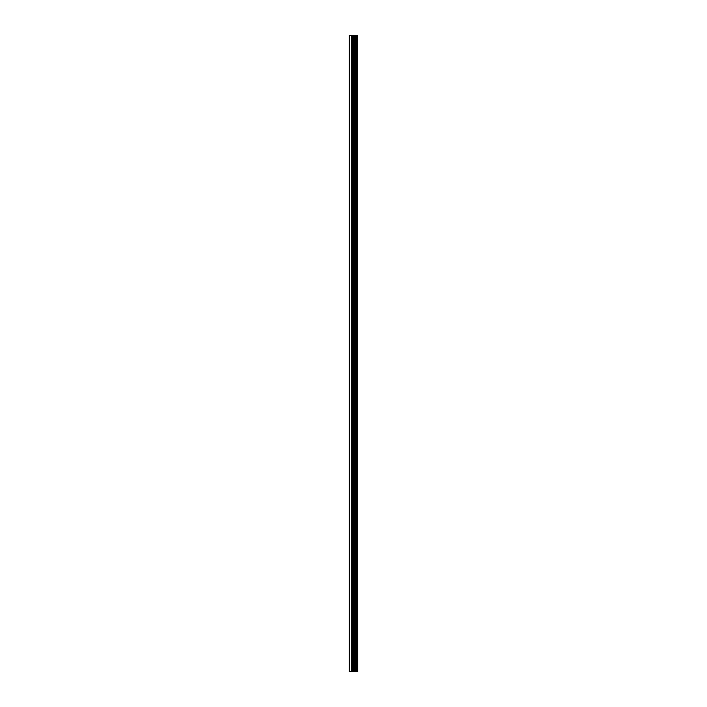 <?xml version="1.0" encoding="UTF-8"?>
<svg xmlns="http://www.w3.org/2000/svg" width="707" height="707" viewBox="0 0 707 707"><rect width="100%" height="100%" fill="white"/><g stroke="black" fill="none" stroke-linecap="round" stroke-linejoin="round"><path stroke-width="1.06" d="M357.733 35.35L357.786 671.65L357.733 35.35L349.214 35.35L349.214 671.65L349.771 671.65L349.771 35.35M349.771 671.65L357.733 671.65M354.958 671.65L354.958 35.35M357.636 671.65L357.636 35.35M356.876 671.65L356.876 35.35M356.717 671.65L356.717 35.35M355.789 671.65L355.789 35.35M355.63 671.65L355.63 35.35M354.914 671.65L354.914 35.35M354.499 671.65L354.499 35.35M354.11 671.65L354.11 35.35M353.597 671.65L353.597 35.35M353.2 671.65L353.2 35.35M352.227 671.65L352.227 35.35M351.635 671.65L351.635 35.35"/></g></svg>
